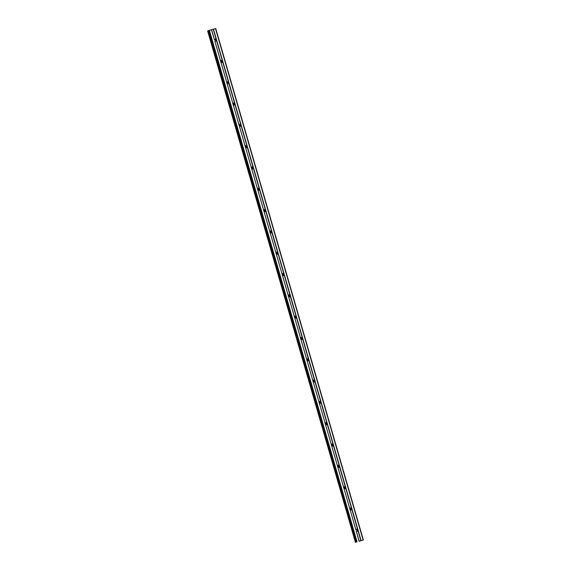 <?xml version="1.0" encoding="UTF-8"?>
<svg xmlns="http://www.w3.org/2000/svg" width="571" height="571" viewBox="0 0 571 571"><rect width="100%" height="100%" fill="white"/><g stroke="black" fill="none" stroke-linecap="round" stroke-linejoin="round"><path stroke-width="0.86" d="M356.225 542.043L208.572 30.584L211.434 29.728L214.453 39.763A1.106 1.056 -112.6 0 1 216.152 39.299L216.495 40.477A1.106 1.056 -112.6 0 1 214.796 40.948L355.933 529.931A1.106 1.056 -112.6 0 1 357.632 529.46L357.974 530.637A1.106 1.056 -112.6 0 1 356.275 531.109L359.066 541.201L363.37 540.023L359.066 541.201M356.211 529.467A1.106 1.056 -112.6 0 1 357.011 531.387M349.837 509.232L349.78 508.618A1.106 1.056 -112.6 0 1 351.479 508.147L351.822 509.325A1.106 1.056 -112.6 0 1 350.123 509.796L349.837 509.232M350.059 508.154A1.106 1.056 -112.6 0 1 350.858 510.074M343.685 487.92L343.635 487.306A1.106 1.056 -112.6 0 1 345.334 486.835L345.669 488.019A1.106 1.056 -112.6 0 1 343.97 488.483L343.685 487.92M343.913 486.842A1.106 1.056 -112.6 0 1 344.713 488.762M337.532 466.607L337.482 465.993A1.106 1.056 -112.6 0 1 339.181 465.529L339.517 466.707A1.106 1.056 -112.6 0 1 337.818 467.171L337.532 466.607M337.761 465.529A1.106 1.056 -112.6 0 1 338.56 467.449M331.38 445.294L331.33 444.681A1.106 1.056 -112.6 0 1 333.029 444.217L333.371 445.394A1.106 1.056 -112.6 0 1 331.672 445.858L331.38 445.294M331.608 444.224A1.106 1.056 -112.6 0 1 332.408 446.144M325.234 423.989L325.177 423.375A1.106 1.056 -112.6 0 1 326.876 422.904L327.219 424.082A1.106 1.056 -112.6 0 1 325.52 424.553L325.234 423.989M325.456 422.911A1.106 1.056 -112.6 0 1 326.255 424.831M319.082 402.676L319.025 402.063A1.106 1.056 -112.6 0 1 320.724 401.591L321.066 402.769A1.106 1.056 -112.6 0 1 319.367 403.24L319.082 402.676M319.303 401.599A1.106 1.056 -112.6 0 1 320.103 403.519M312.929 381.364L312.879 380.75A1.106 1.056 -112.6 0 1 314.571 380.279L314.914 381.457A1.106 1.056 -112.6 0 1 313.215 381.928L312.929 381.364M313.158 380.286A1.106 1.056 -112.6 0 1 313.95 382.206M306.777 360.051L306.727 359.437A1.106 1.056 -112.6 0 1 308.426 358.966L308.761 360.144A1.106 1.056 -112.6 0 1 307.062 360.615L306.777 360.051M307.005 358.973A1.106 1.056 -112.6 0 1 307.805 360.893M300.624 338.739L300.574 338.125A1.106 1.056 -112.6 0 1 302.273 337.661L302.609 338.839A1.106 1.056 -112.6 0 1 300.917 339.302L300.624 338.739M300.853 337.661A1.106 1.056 -112.6 0 1 301.652 339.581M294.472 317.426L294.422 316.812A1.106 1.056 -112.6 0 1 296.121 316.348L296.463 317.526A1.106 1.056 -112.6 0 1 294.764 317.99L294.472 317.426M294.7 316.348A1.106 1.056 -112.6 0 1 295.5 318.268M288.326 296.121L288.269 295.507A1.106 1.056 -112.6 0 1 289.968 295.036L290.311 296.213A1.106 1.056 -112.6 0 1 288.612 296.684L288.326 296.121M288.548 295.043A1.106 1.056 -112.6 0 1 289.347 296.963M282.174 274.808L282.117 274.194A1.106 1.056 -112.6 0 1 283.816 273.723L284.158 274.901A1.106 1.056 -112.6 0 1 282.459 275.372L282.174 274.808M282.395 273.73A1.106 1.056 -112.6 0 1 283.195 275.65M276.021 253.495L275.971 252.882A1.106 1.056 -112.6 0 1 277.67 252.411L278.006 253.588A1.106 1.056 -112.6 0 1 276.307 254.059L276.021 253.495M276.25 252.418A1.106 1.056 -112.6 0 1 277.049 254.338M269.869 232.183L269.819 231.569A1.106 1.056 -112.6 0 1 271.518 231.098L271.853 232.276A1.106 1.056 -112.6 0 1 270.154 232.747L269.869 232.183M270.097 231.105A1.106 1.056 -112.6 0 1 270.897 233.025M263.716 210.87L263.666 210.256A1.106 1.056 -112.6 0 1 265.365 209.793L265.708 210.97A1.106 1.056 -112.6 0 1 264.009 211.434L263.716 210.87M263.945 209.793A1.106 1.056 -112.6 0 1 264.744 211.713M257.571 189.558L257.514 188.944A1.106 1.056 -112.6 0 1 259.213 188.48L259.555 189.658A1.106 1.056 -112.6 0 1 257.856 190.122L257.571 189.558M257.792 188.48A1.106 1.056 -112.6 0 1 258.592 190.4M251.418 168.252L251.361 167.638A1.106 1.056 -112.6 0 1 253.06 167.167L253.403 168.345A1.106 1.056 -112.6 0 1 251.704 168.816L251.418 168.252M251.64 167.175A1.106 1.056 -112.6 0 1 252.439 169.095M245.266 146.94L245.216 146.326A1.106 1.056 -112.6 0 1 246.908 145.855L247.25 147.032A1.106 1.056 -112.6 0 1 245.551 147.504L245.266 146.94M245.494 145.862A1.106 1.056 -112.6 0 1 246.287 147.782M239.113 125.627L239.063 125.013A1.106 1.056 -112.6 0 1 240.762 124.542L241.098 125.72A1.106 1.056 -112.6 0 1 239.399 126.191L239.113 125.627M239.342 124.549A1.106 1.056 -112.6 0 1 240.141 126.469M232.961 104.315L232.911 103.701A1.106 1.056 -112.6 0 1 234.61 103.23L234.945 104.407A1.106 1.056 -112.6 0 1 233.254 104.878L232.961 104.315M233.189 103.237A1.106 1.056 -112.6 0 1 233.989 105.157M226.808 83.002L226.758 82.388A1.106 1.056 -112.6 0 1 228.457 81.917L228.8 83.102A1.106 1.056 -112.6 0 1 227.101 83.566L226.808 83.002M227.037 81.924A1.106 1.056 -112.6 0 1 227.836 83.844M220.663 61.689L220.606 61.076A1.106 1.056 -112.6 0 1 222.305 60.612L222.647 61.789A1.106 1.056 -112.6 0 1 220.948 62.253L220.663 61.689M220.884 60.612A1.106 1.056 -112.6 0 1 221.684 62.532M214.732 39.306A1.106 1.056 -112.6 0 1 215.531 41.226M214.932 39.32A1.756 1.67 -112.6 0 1 215.66 41.076M221.077 60.626A1.756 1.67 -112.6 0 1 221.812 62.389M227.229 81.938A1.756 1.67 -112.6 0 1 227.965 83.701M233.382 103.251A1.756 1.67 -112.6 0 1 234.11 105.007M239.535 124.564A1.756 1.67 -112.6 0 1 240.263 126.319M245.687 145.876A1.756 1.67 -112.6 0 1 246.415 147.632M251.832 167.189A1.756 1.67 -112.6 0 1 252.568 168.945M257.985 188.494A1.756 1.67 -112.6 0 1 258.72 190.257M264.137 209.807A1.756 1.67 -112.6 0 1 264.873 211.57M270.29 231.119A1.756 1.67 -112.6 0 1 271.018 232.882M276.443 252.432A1.756 1.67 -112.6 0 1 277.171 254.188M282.595 273.745A1.756 1.67 -112.6 0 1 283.323 275.5M288.74 295.057A1.756 1.67 -112.6 0 1 289.476 296.813M294.893 316.363A1.756 1.67 -112.6 0 1 295.628 318.126M301.045 337.675A1.756 1.67 -112.6 0 1 301.774 339.438M307.198 358.988A1.756 1.67 -112.6 0 1 307.926 360.751M313.351 380.3A1.756 1.67 -112.6 0 1 314.079 382.056M319.496 401.613A1.756 1.67 -112.6 0 1 320.231 403.369M325.648 422.925A1.756 1.67 -112.6 0 1 326.384 424.681M331.801 444.238A1.756 1.67 -112.6 0 1 332.536 445.994M337.953 465.543A1.756 1.67 -112.6 0 1 338.682 467.306M344.106 486.856A1.756 1.67 -112.6 0 1 344.834 488.619M350.259 508.169A1.756 1.67 -112.6 0 1 350.987 509.924M356.404 529.481A1.756 1.67 -112.6 0 1 357.139 531.237M211.434 29.728L215.745 28.55L363.37 540.023M207.63 30.977L355.44 542.371M208.593 30.656L207.808 30.898M359.295 541.265L359.958 541.065M359.694 541.137L360.108 541.001M360.201 540.98L359.602 541.144M208.472 30.691L356.097 542.172L208.444 30.698M216.495 40.477L222.305 60.612M213.468 29.164L361.1 540.637M213.247 29.228L216.152 39.299M214.796 40.948L220.606 61.076M222.647 61.789L228.457 81.917M220.948 62.253L226.758 82.388M228.8 83.102L234.61 103.23M227.101 83.566L232.911 103.701M234.945 104.407L240.762 124.542M233.254 104.878L239.063 125.013M241.098 125.72L246.908 145.855M239.399 126.191L245.216 146.326M247.25 147.032L253.06 167.167M245.551 147.504L251.361 167.638M253.403 168.345L259.213 188.48M251.704 168.816L257.514 188.944M259.555 189.658L265.365 209.793M257.856 190.122L263.666 210.256M265.708 210.97L271.518 231.098M264.009 211.434L269.819 231.569M271.853 232.276L277.67 252.411M270.154 232.747L275.971 252.882M278.006 253.588L283.816 273.723M276.307 254.059L282.117 274.194M284.158 274.901L289.968 295.036M282.459 275.372L288.269 295.507M290.311 296.213L296.121 316.348M288.612 296.684L294.422 316.812M296.463 317.526L302.273 337.661M294.764 317.99L300.574 338.125M302.609 338.839L308.426 358.966M300.917 339.302L306.727 359.437M308.761 360.144L314.571 380.279M307.062 360.615L312.879 380.75M314.914 381.457L320.724 401.591M313.215 381.928L319.025 402.063M321.066 402.769L326.876 422.904M319.367 403.24L325.177 423.375M327.219 424.082L333.029 444.217M325.52 424.553L331.33 444.681M333.371 445.394L339.181 465.529M331.672 445.858L337.482 465.993M339.517 466.707L345.334 486.835M337.818 467.171L343.635 487.306M345.669 488.019L351.479 508.147M343.97 488.483L349.78 508.618M351.822 509.325L357.632 529.46M350.123 509.796L355.933 529.931M357.974 530.637L360.879 540.708M356.275 531.109L359.18 541.172M215.51 28.6L363.135 540.073M208.95 30.427L356.582 541.9M209.4 30.284L357.025 541.765M211.548 29.699L214.453 39.763M207.915 30.863L355.547 542.343M208.572 30.584L356.204 542.057"/></g></svg>
